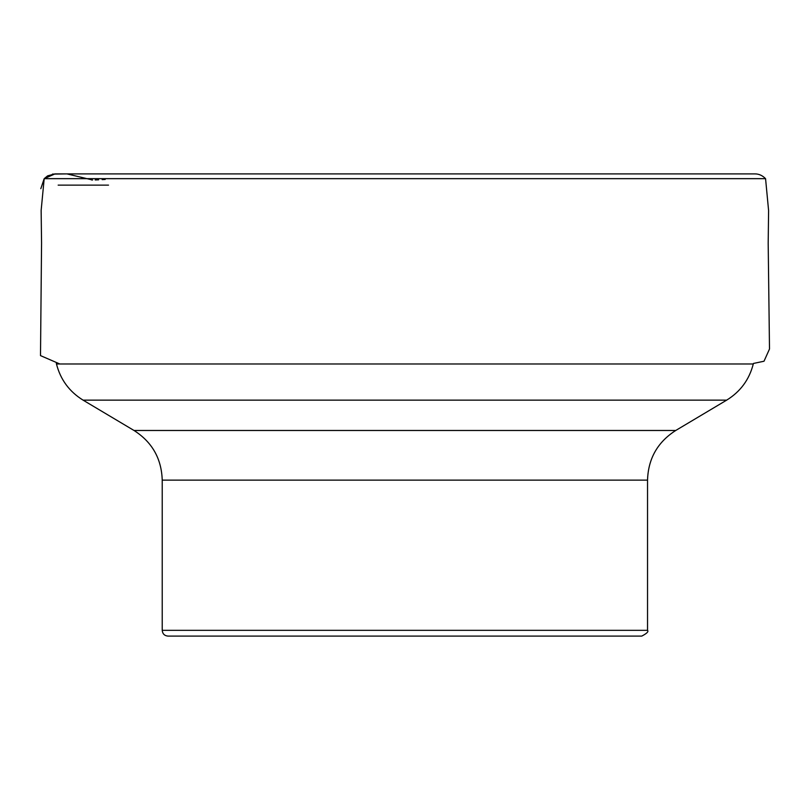 <?xml version="1.0" encoding="UTF-8"?>
<svg xmlns="http://www.w3.org/2000/svg" width="810" height="810" viewBox="0 0 810 810"><rect width="100%" height="100%" fill="white"/><g stroke="black" fill="none" stroke-linecap="round" stroke-linejoin="round"><path stroke-width="1.21" d="M162.223 630.332L647.534 630.332C648.79 631.537 646.866 633.46 641.753 636.103L167.994 636.103C164.491 635.769 162.557 633.835 162.223 630.332L162.223 480.117C161.534 458.612 152.128 442.068 134.004 430.475L83.076 400.14C69.346 391.665 60.466 379.617 56.467 363.984L753.29 363.984C749.28 379.617 740.411 391.665 726.671 400.14L83.076 400.14M108.52 185.125L58.158 185.125L108.52 185.125M40.814 188.7L44.185 178.666L54.999 173.897L47.628 175.841L44.185 178.666L47.587 175.881M52.437 174.099L65.701 173.907M67.017 173.907L92.563 180.002M40.814 188.71L44.185 178.666L41.138 210.468L41.563 242.97L40.5 355.61L59.818 363.984M134.004 430.475L675.742 430.475L726.671 400.14M162.223 480.117L647.534 480.117C648.213 458.612 657.619 442.068 675.742 430.475M753.411 363.457L764.012 361.23L769.5 348.999L768.184 243.223L768.599 210.59L765.561 178.666L44.185 178.666M56.467 363.984L56.325 363.427M647.534 630.332L647.534 480.117M765.561 178.666C762.433 175.466 758.879 173.877 754.92 173.897L54.999 173.897M105.209 179.445L102.151 179.628M98.618 179.82L95.185 179.941M92.391 180.002L91.692 180.002M644.153 173.897L405.759 173.897M166.131 173.897L66.45 173.897M749.27 173.897L60.608 173.897M66.673 173.897L55.1 173.897M56.153 173.907L753.472 173.897M750.759 173.897L71.432 173.897M743.55 173.897L113.42 173.897M93.99 173.897L66.612 173.897"/></g></svg>

